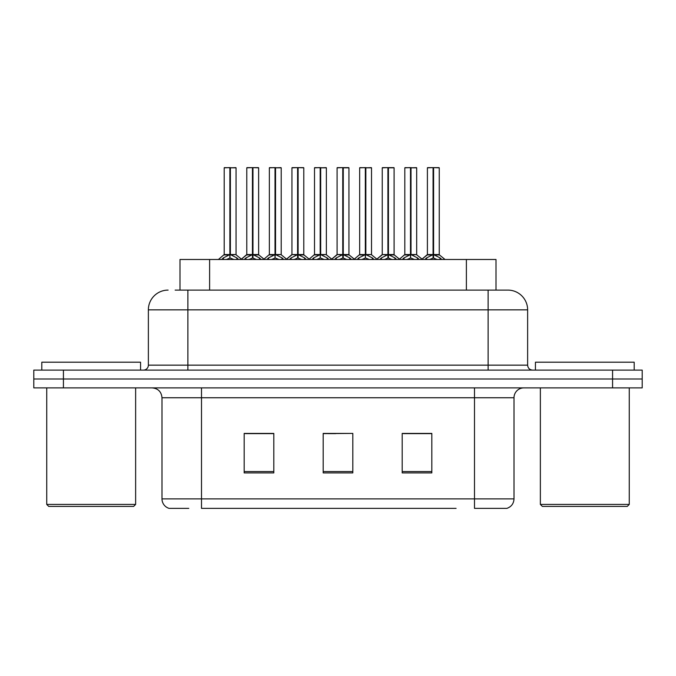 <?xml version="1.0" encoding="UTF-8"?>
<svg xmlns="http://www.w3.org/2000/svg" width="676" height="676" viewBox="0 0 676 676"><rect width="100%" height="100%" fill="white"/><g stroke="black" fill="none" stroke-linecap="round" stroke-linejoin="round"><path stroke-width="1.01" d="M179.993 290.097L179.993 259.483L496.007 259.483L496.007 290.097M188.773 508.369L169.6 508.369M514.005 498.888C513.726 503.62 511.36 506.78 506.89 508.369L474.493 508.369L474.493 498.888L514.005 498.888L514.005 397.75A9.878 9.878 0 0 1 523.875 387.88M169.11 508.369A9.878 9.878 0 0 1 161.995 498.888L161.995 397.75C161.412 391.759 158.125 388.463 152.125 387.88M63.426 370.102L642.2 370.102L642.2 378.991L33.8 378.991L33.8 387.88L63.426 387.88L63.426 378.991L33.8 378.991L33.8 370.102L63.426 370.102L63.426 378.991L642.2 378.991L642.2 387.88L63.426 387.88M431.829 472.913L431.829 433.409L402.195 433.409L402.195 472.913L431.829 472.913M273.805 472.913L273.805 433.409L244.171 433.409L244.171 472.913L273.805 472.913M352.813 472.913L352.813 433.409L323.187 433.409L323.187 472.913L352.813 472.913M456.106 508.369L201.507 508.369L201.507 498.888L474.493 498.888L474.493 397.75L161.995 397.75M267.873 433.612L260.116 433.612M245.295 433.612L273.805 433.612M425.922 433.409L418.157 433.612M403.344 433.612L431.829 433.612M323.187 433.612L350.421 433.409M335.609 433.612L327.843 433.612M175.591 290.097L507.575 290.097M175.143 290.097L187.877 290.097L187.877 309.853L148.365 309.853L148.365 365.158A4.935 4.935 0 0 1 143.43 370.102M168.121 290.097A19.756 19.756 0 0 0 148.365 309.853M507.879 290.097A19.756 19.756 0 0 1 527.635 309.853L527.635 365.158C527.922 368.158 529.57 369.806 532.57 370.102M244.332 259.483L245.971 257.894L252.444 254.624L252.444 258.071L252.706 253.551L252.968 254.624L259.44 257.894L261.08 259.483M252.452 167.631L246.782 167.825L252.452 167.631L246.782 167.825L246.782 254.539L252.444 254.624M258.435 167.631L254.683 167.631L258.629 167.825L258.629 254.539L252.968 254.548L252.79 167.631L258.629 167.825L252.959 167.631M252.444 167.825L252.444 254.548L246.782 254.539L240.986 259.483M246.977 167.631L254.683 167.631M252.706 254.539L252.968 258.071L252.968 254.624M256.424 259.483L252.968 258.071M252.444 258.071L248.988 259.483M252.968 167.825L252.968 254.539L258.815 254.928L253.618 254.936M252.621 167.631L252.444 254.539M221.753 259.483L223.393 257.894L229.865 254.624L229.865 258.071L230.127 253.551L230.389 254.624L236.862 257.894L238.501 259.483M224.204 167.825L229.874 167.631L224.204 167.825L224.204 254.539L229.865 254.624M236.051 167.825L230.389 167.825L230.389 254.548L236.051 254.539L236.051 167.825L224.398 167.631M230.389 167.825L235.856 167.631M229.865 167.825L229.865 254.548L224.204 254.539L218.407 259.483M230.381 167.631L230.389 254.624M230.127 254.539L236.051 254.539L231.04 254.936M233.845 259.483L230.389 258.071M229.865 258.071L226.409 259.483M229.874 167.631L229.865 254.539M230.043 167.631L228.15 167.631M133.654 506.4L48.714 506.4L46.737 504.423L135.631 504.423L133.654 506.4M46.737 387.88L46.737 504.423M135.631 387.88L135.631 504.423M140.566 370.102L140.566 362.201L41.802 362.201L41.802 370.102M627.286 506.4L542.346 506.4L540.369 504.423L629.263 504.423L627.286 506.4M540.369 387.88L540.369 504.423M629.263 387.88L629.263 504.423M634.198 370.102L634.198 362.201L535.434 362.201L535.434 370.102M289.489 259.483L291.128 257.894L297.601 254.624L297.601 258.071L297.863 253.551L298.116 254.624L304.589 257.894L306.236 259.483M297.609 167.631L291.939 167.825L297.609 167.631L291.939 167.825L291.939 254.539L297.601 254.624M303.592 167.631L299.84 167.631L303.786 167.825L303.786 254.539L298.116 254.548L297.947 167.631L303.786 167.825L298.108 167.631M297.601 167.825L297.601 254.548L291.939 254.539L286.142 259.483M292.133 167.631L299.84 167.631M297.863 254.539L298.116 258.071L298.116 254.624M301.572 259.483L298.116 258.071M297.601 258.071L294.144 259.483M298.116 167.825L298.116 254.539L303.963 254.928L298.767 254.936M297.778 167.631L297.601 254.539M334.637 259.483L336.285 257.894L342.757 254.624L342.757 258.071L343.019 253.551L343.273 254.624L349.745 257.894L351.393 259.483M342.766 167.631L337.087 167.825L342.766 167.631L337.087 167.825L337.087 254.539L342.757 254.624M348.748 167.631L344.997 167.631L348.943 167.825L348.943 254.539L343.273 254.548L343.104 167.631L348.943 167.825L348.943 254.548L343.273 254.539L343.264 167.631M342.757 167.825L342.757 254.548L337.096 254.539L331.291 259.483M337.29 167.631L344.997 167.631M343.019 254.539L343.273 258.071L343.273 254.624M346.729 259.483L343.273 258.071M342.757 258.071L339.301 259.483M342.935 167.631L342.757 254.539M379.794 259.483L381.441 257.894L387.914 254.624L387.914 258.071L388.176 253.551L388.43 254.624L394.902 257.894L396.55 259.483M387.923 167.631L382.244 167.825L387.923 167.631L382.244 167.825L382.244 254.539L387.914 254.624M393.905 167.631L390.145 167.631L394.1 167.825L394.1 254.539L388.43 254.548L388.261 167.631L394.1 167.825L394.1 254.548L388.43 254.539L388.421 167.631M387.914 167.825L387.914 254.548L382.253 254.548L382.244 167.825M382.447 167.631L390.145 167.631M388.176 254.539L388.43 258.071L388.43 254.624M391.886 259.483L388.43 258.071M387.914 258.071L384.458 259.483M388.083 167.631L387.914 254.539M424.95 259.483L426.598 257.894L433.071 254.624L433.071 258.071L433.333 253.551L433.586 254.624L440.059 257.894L441.707 259.483M433.079 167.631L427.401 167.825L433.079 167.631L427.401 167.825L427.401 254.539L433.071 254.624M439.054 167.631L435.302 167.631L439.256 167.825L439.256 254.539L433.586 254.548L433.417 167.631L439.256 167.825L433.578 167.631M433.071 167.825L433.071 254.548L427.409 254.539L421.604 259.483M427.604 167.631L435.302 167.631M433.333 254.539L433.586 258.071L433.586 254.624M437.042 259.483L433.586 258.071M433.071 258.071L429.615 259.483M433.586 167.825L433.586 254.539L439.434 254.928L434.237 254.936M433.24 167.631L433.071 254.539M337.087 167.825L337.087 254.539M266.91 259.483L268.549 257.894L275.022 254.624L275.022 258.071L275.284 253.551L275.546 254.624L282.019 257.894L283.658 259.483M269.361 167.825L275.031 167.631L269.361 167.825L269.361 254.539L275.022 254.624M281.208 167.825L275.546 167.825L275.538 254.548L281.208 254.539L281.208 167.825L269.555 167.631M275.546 167.825L281.013 167.631M275.022 167.825L275.022 254.548L269.361 254.539L263.995 259.128L258.815 254.928L264.426 259.483M275.529 167.631L275.546 254.624M275.284 254.539L281.208 254.539L276.188 254.936M278.994 259.483L275.546 258.071M275.022 258.071L271.566 259.483M275.031 167.631L275.022 254.539M275.2 167.631L273.307 167.631M312.067 259.483L313.706 257.894L320.179 254.624L320.179 258.071L320.441 253.551L320.694 254.624L327.167 257.894L328.815 259.483M314.517 167.825L320.187 167.631L314.517 167.825L314.517 254.539L320.179 254.624M326.364 167.825L320.694 167.825L320.694 254.548L326.364 254.539L326.364 167.825L314.712 167.631M320.694 167.825L326.17 167.631M320.179 167.825L320.179 254.548L314.517 254.539L309.152 259.128L303.963 254.928L309.583 259.483M320.686 167.631L320.694 254.624M320.441 254.539L326.364 254.539L321.345 254.936M324.15 259.483L320.694 258.071M320.179 258.071L316.723 259.483M320.187 167.631L320.179 254.539M320.356 167.631L318.464 167.631M357.215 259.483L358.863 257.894L365.336 254.624L365.336 258.071L365.598 253.551L365.851 254.624L372.324 257.894L373.972 259.483M359.666 167.825L365.344 167.631L359.666 167.825L359.666 254.539L365.336 254.624M371.521 167.825L365.851 167.825L365.851 254.548L371.521 254.539L371.521 167.825L359.869 167.631M365.851 167.825L371.327 167.631M365.336 167.825L365.336 254.548L359.674 254.539L354.308 259.128L349.12 254.928L343.923 254.936M365.843 167.631L365.851 254.624M365.598 254.539L371.521 254.539L366.502 254.936M369.307 259.483L365.851 258.071M365.336 258.071L361.88 259.483M365.344 167.631L365.336 254.539M365.513 167.631L363.62 167.631M402.372 259.483L404.02 257.894L410.493 254.624L410.493 258.071L410.755 253.551L411.008 254.624L417.481 257.894L419.128 259.483M404.823 167.825L410.501 167.631L404.823 167.825L404.823 254.539L410.493 254.624M416.678 167.825L411.008 167.825L411.008 254.548L416.678 254.539L416.678 167.825L405.025 167.631M411.008 167.825L416.484 167.631M410.493 167.825L410.493 254.548L404.831 254.539L399.465 259.128L394.277 254.928L389.08 254.936M411 167.631L411.008 254.624M410.755 254.539L416.678 254.539L411.659 254.936M414.464 259.483L411.008 258.071M410.493 258.071L407.036 259.483M410.501 167.631L410.493 254.539M410.662 167.631L408.777 167.631M209.619 290.097L209.619 259.483M466.381 290.097L466.381 259.483M474.493 387.88L474.493 397.75L514.005 397.75M161.995 498.888L201.507 498.888L201.507 387.88M612.574 387.88L612.574 370.102M352.813 471.544L323.187 471.544M273.805 471.544L244.171 471.544M431.829 471.544L402.195 471.544M187.877 370.102L187.877 365.158L527.635 365.158M148.365 365.158L187.877 365.158L187.877 309.853L488.123 309.853L488.123 370.102M527.635 309.853L488.123 309.853L488.123 290.097M251.793 254.936L246.596 254.928L241.416 259.128L236.237 254.928M259.44 257.894L259.44 259.483M260.471 258.79L260.471 259.483M244.94 258.79L244.94 259.483M245.971 257.894L245.971 259.483M229.215 254.936L224.018 254.928M236.862 257.894L236.862 259.483M237.893 258.79L237.893 259.483M222.362 258.79L222.362 259.483M223.393 257.894L223.393 259.483M296.95 254.936L291.939 254.548M304.589 257.894L304.589 259.483M305.628 258.79L305.628 259.483M290.089 258.79L290.089 259.483M291.128 257.894L291.128 259.483M342.107 254.936L337.096 254.548M348.943 167.825L343.273 167.825M349.745 257.894L349.745 259.483M350.785 258.79L350.785 259.483M335.245 258.79L335.245 259.483M336.285 257.894L336.285 259.483M387.264 254.936L382.253 254.548L376.447 259.483M394.1 167.825L388.43 167.825M394.902 257.894L394.902 259.483M395.942 258.79L395.942 259.483M380.402 258.79L380.402 259.483M381.441 257.894L381.441 259.483M432.42 254.936L427.224 254.928L422.044 259.128L416.855 254.928M440.059 257.894L440.059 259.483M441.098 258.79L441.098 259.483M425.559 258.79L425.559 259.483M426.598 257.894L426.598 259.483M274.371 254.936L269.175 254.928M282.019 257.894L282.019 259.483M283.05 258.79L283.05 259.483M267.519 258.79L267.519 259.483M268.549 257.894L268.549 259.483M319.528 254.936L314.332 254.928M327.167 257.894L327.167 259.483M328.206 258.79L328.206 259.483M312.667 258.79L312.667 259.483M313.706 257.894L313.706 259.483M364.685 254.936L359.488 254.928M372.324 257.894L372.324 259.483M373.363 258.79L373.363 259.483M357.824 258.79L357.824 259.483M358.863 257.894L358.863 259.483M409.842 254.936L404.645 254.928M417.481 257.894L417.481 259.483M418.52 258.79L418.52 259.483M402.98 258.79L402.98 259.483M404.02 257.894L404.02 259.483M349.12 254.928L354.739 259.483M394.277 254.928L399.896 259.483M439.434 254.928L445.053 259.483L439.434 254.928M291.753 254.928L286.573 259.128L281.393 254.928M336.91 254.928L331.73 259.128L326.542 254.928M382.067 254.928L376.887 259.128L371.699 254.928"/></g></svg>
